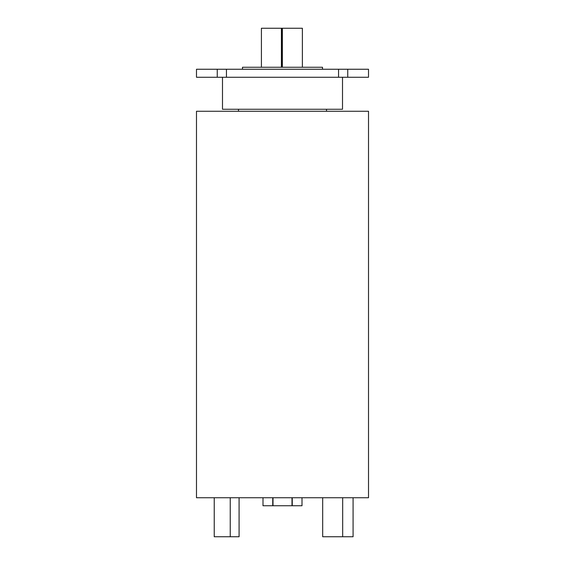 <?xml version="1.0" encoding="UTF-8"?>
<svg xmlns="http://www.w3.org/2000/svg" width="565" height="565" viewBox="0 0 565 565"><rect width="100%" height="100%" fill="white"/><g stroke="black" fill="none" stroke-linecap="round" stroke-linejoin="round"><path stroke-width="0.85" d="M239.08 497.744L239.08 536.75L214.234 536.75L214.234 497.744M230.238 536.75L230.238 497.744M353.083 497.744L353.083 536.75L322.679 536.75L322.679 497.744M342.68 536.75L342.68 497.744M281.554 67.256L281.554 28.25L302.374 28.25L302.374 67.256M261.411 67.256L261.411 28.25L281.412 28.25L281.412 67.256M282.366 28.25L282.366 67.256M368.514 497.744L196.486 497.744L196.486 111.27L368.514 111.27L368.514 497.744M326.506 111.27L326.506 109.264M238.494 111.27L238.494 109.264M342.51 77.257L342.51 109.264L222.49 109.264L222.49 77.257M322.509 69.255L322.509 67.256L242.491 67.256L242.491 69.255M196.486 77.257L196.486 69.255L217.257 69.255L217.257 77.257L196.486 77.257M347.743 69.255L347.743 77.257L368.514 77.257L368.514 69.255L217.257 69.255M347.743 77.257L217.257 77.257M338.555 69.255L338.555 77.257M226.445 77.257L226.445 69.255M302.007 497.744L302.007 505.746L262.993 505.746L262.993 497.744M292.253 505.746L292.253 497.744M291.999 505.746L291.999 497.744M273.001 505.746L273.001 497.744M272.747 505.746L272.747 497.744"/></g></svg>
